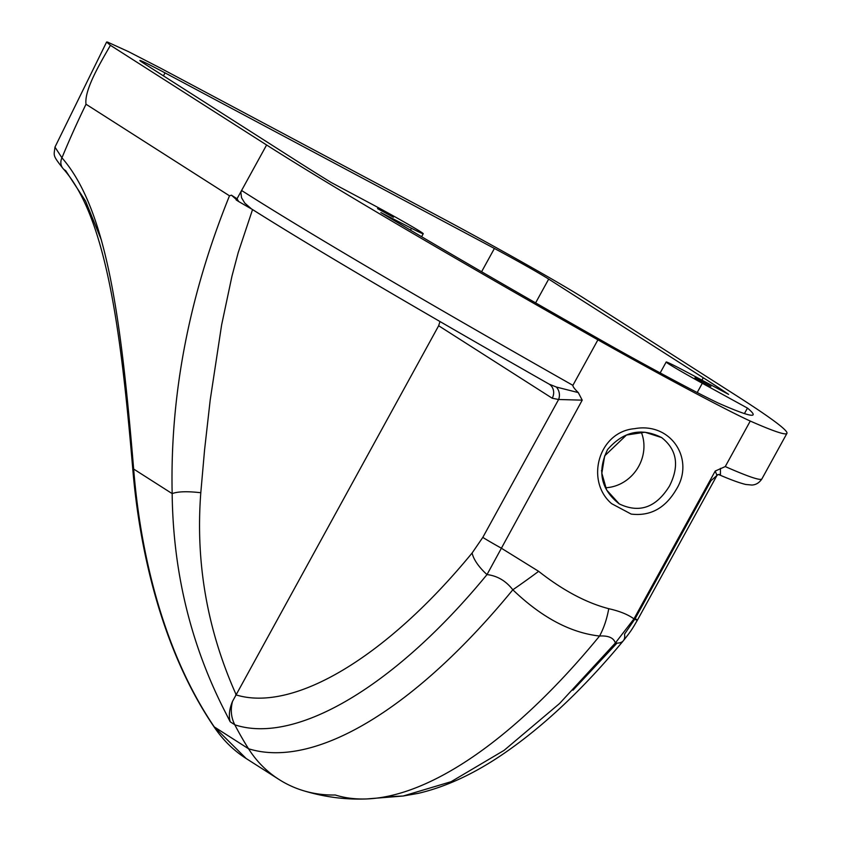 <?xml version="1.0" encoding="UTF-8"?>
<svg xmlns="http://www.w3.org/2000/svg" width="841" height="841" viewBox="0 0 841 841"><rect width="100%" height="100%" fill="white"/><g stroke="black" fill="none" stroke-linecap="round" stroke-linejoin="round"><path stroke-width="1.26" d="M718.708 474.492A11.017 10.071 122.5 0 1 718.761 474.524L719.044 474.713C731.008 479.875 739.943 483.123 745.851 484.479L751.907 485.047C755.996 484.837 759.328 482.776 761.914 478.876L786.934 433.367A753.158 21.898 -151.2 0 0 731.859 392.736L585.084 298.954C563.417 284.973 494.003 245.803 440.327 217.241L160.442 68.1L128.484 51.637L107.522 42.082L106.597 42.05L54.97 147.112L61.94 157.824A11.017 9.861 139.8 0 0 62.98 168.463A11.017 9.861 139.8 0 0 65.64 170.597L85.53 201.01L101.414 240.095M761.914 478.876A753.158 21.898 -151.2 0 1 725.257 466.566L715.218 471.055L716.963 475.428L710.971 480.716L635.165 618.608A31.485 0.915 28.8 0 1 637.362 620.237C632.842 627.849 632.096 629.835 623.339 640.747A31.485 12.993 -140.3 0 1 623.339 640.747A31.485 12.993 -140.3 0 1 615.36 642.997L559.559 703.518L504.074 750.372L451.123 781.688L403.154 796.017L385.104 796.847M725.257 466.566L750.267 421.057A133.214 3.879 28.8 0 1 597.909 339.848L572.889 385.346A753.158 21.898 -151.2 0 1 241.588 190.486L266.608 144.988A753.158 21.898 28.8 0 0 597.909 339.848M236.006 694.372C207.18 629.762 195.448 562.545 200.799 492.731C187.301 491.186 177.756 491.48 172.163 493.614C173.057 569.935 189.835 640.937 222.508 706.629L230.203 721.809C228.563 715.828 229.33 709.026 232.515 701.383L438.655 325.751L552.211 398.224L558.613 399.496L582.214 400.158L578.282 392.589C574.55 388.931 572.753 386.524 572.889 385.346M715.218 471.055L633.967 618.86C627.933 614.487 619.533 611.102 608.747 608.695C586.219 602.818 562.85 590.361 538.639 571.323L500.963 547.964A31.485 0.915 -151.2 0 1 482.808 537.388L472.137 552.968C386.513 657.22 293.498 712.8 235.764 694.813M676.153 489.651C695.234 459.564 671.234 421.951 634.619 428.668C598.298 431.696 585.063 481.084 611.649 503.675L631.181 514.082C650.219 516.395 665.22 508.248 676.153 489.651M669.52 485.961C656.19 507.554 639.433 513.536 619.27 503.906L619.26 503.906C600.947 489.494 597.057 471.38 607.57 449.578C623.381 431.391 641.389 427.386 661.615 437.562L661.615 437.562C676.994 449.662 679.633 465.788 669.52 485.961M232.515 701.383C230.339 709.699 231.086 717.478 234.765 724.721L234.807 724.805C296.032 745.021 395.48 686.046 487.013 574.582C497.336 575.822 505.946 580.889 512.821 589.793C541.615 617.41 570.524 632.831 599.57 636.027C608.39 635.502 613.657 637.825 615.36 642.997L633.967 618.86A31.485 0.915 28.8 0 0 637.362 620.237L716.963 475.428L718.309 474.545A11.017 9.661 81.9 0 0 717.32 474.745M301.856 790.204C323.154 796.879 344.684 799.791 366.445 798.95L366.445 798.95A475.144 192.768 -61.9 0 1 335.275 794.997A117.057 106.933 -57.5 0 1 301.856 790.204A117.057 106.933 -57.5 0 1 279.002 779.47A117.057 106.933 -57.5 0 1 248.537 748.753A367.969 336.158 -57.5 0 1 234.807 724.805M552.211 398.224A11.017 10.071 122.5 0 0 549.247 384.2A11.017 10.071 122.5 0 0 549.247 384.19A11.017 10.071 122.5 0 0 549.194 384.158M438.655 325.751L439.98 321.535M482.808 537.388L558.613 399.496A11.017 9.661 81.9 0 0 556.374 387.049L549.247 384.19M578.282 392.589L556.374 387.049M605.394 487.759A39.348 35.953 122.5 0 0 638.729 466.303A39.348 35.953 122.5 0 0 641.21 432.001M237.036 198.76L231.454 195.196L238.655 201.525L237.036 198.76L241.588 190.486L240.873 192.589L241.577 197.814L244.773 203.08L251.564 208.967C315.848 249.462 415.044 307.859 549.152 384.137M231.454 195.196L229.488 195.806L86.013 104.231C84.121 90.04 100.174 63.149 110.434 45.319L266.608 144.988M548.626 383.832A742.14 21.582 28.8 0 1 252.626 209.609L251.564 208.967M238.655 201.525A262.739 7.643 28.8 0 0 252.09 209.304M200.799 492.731L204.563 449.956L210.208 399.959L221.614 324.973L231.937 276.269L238.192 252.636L252.542 209.588M747.46 408.095A714.566 20.783 -151.2 0 1 753.105 414.781A714.566 20.783 -151.2 0 1 718.319 403.091A101.477 2.954 -151.2 0 1 612.059 346.45A714.566 20.783 -151.2 0 1 380.857 212.563L411.48 228.289A42.681 1.24 28.8 0 0 423.223 233.735A42.681 1.24 28.8 0 0 371.186 203.827L331.291 182.56A714.566 20.783 -151.2 0 1 297.735 161.577L143.149 62.917A47.222 1.377 -151.2 0 1 139.858 60.478A47.222 1.377 -151.2 0 1 165.046 72.894L494.403 248.463A47.222 1.377 -151.2 0 1 548.689 279.096L703.276 377.756A714.566 20.783 -151.2 0 1 728.6 394.366L688.737 373.11A42.281 1.23 28.8 0 0 666.188 361.998A42.281 1.23 28.8 0 0 702.309 383.265L747.46 408.095L744.432 413.583M719.044 474.713L718.298 474.545A11.017 9.661 81.9 0 1 720.443 474.513L720.422 468.363M718.761 474.524L720.443 474.513M635.165 618.608L624.495 634.188A31.485 12.993 -140.3 0 1 623.349 640.737C583.791 688.443 543.896 726.077 503.675 753.652C474.587 773.583 446.15 786.819 418.334 793.336L403.154 796.017L366.445 798.95A475.144 192.768 -61.9 0 0 599.57 636.027A78.707 47.8 -94.4 0 0 608.747 608.695M582.214 400.158L487.013 574.582A31.485 12.993 -140.3 0 1 472.137 552.968M538.639 571.323A78.707 7.064 143.4 0 1 512.821 589.793A475.144 192.768 -61.9 0 1 248.537 748.753L214.245 726.876C163.354 651.722 140.426 553.883 133.656 469.036C121.377 322.639 107.69 210.187 61.94 157.824A880.233 804.133 -57.5 0 1 86.013 104.231M710.855 386.429L694.96 377.819L710.855 386.429M393.441 217.23L377.546 208.621L393.441 217.23M786.934 433.367A753.158 21.898 -151.2 0 1 750.267 421.057M246.213 758.55L214.245 726.876A11.017 2.618 -33.7 0 1 213.887 726.603C163.49 652.374 140.226 555.565 132.92 470.76A11.017 4.194 174.7 0 0 133.95 472.316M110.434 45.319L106.597 42.05M229.488 195.806C189.088 295.643 169.987 394.913 172.163 493.614L133.656 469.036A11.017 4.194 174.7 0 0 132.92 470.76C120.757 327.433 105.924 216.526 62.98 168.463C52.237 154.765 53.961 156.069 54.97 147.112M236.153 199.927L238.339 201.314M411.48 228.289L410.461 230.15M702.309 383.265L697.21 392.537M703.276 377.756L701.951 380.164M548.689 279.096L535.612 302.886M494.403 248.463L481.599 271.748M165.046 72.894L163.417 75.858M572.952 690.219L617 643.092M230.203 721.809L234.765 724.721M213.772 726.151A11.017 2.618 -33.7 0 0 213.887 726.603C222.592 739.628 233.272 750.225 245.919 758.361L279.002 779.47M619.27 503.906L606.645 490.009L601.841 473.241L604.679 455.864L626.482 435.028L644.952 432.221L661.615 437.562M601.914 469.951L601.462 470.771M423.223 233.735L421.593 236.71M666.188 361.998L660.174 372.931"/></g></svg>
